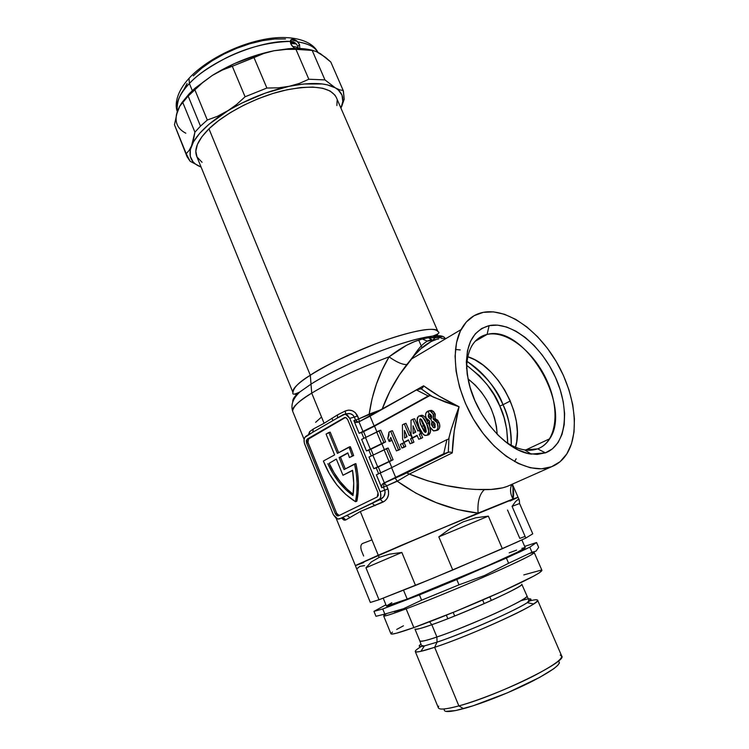 <?xml version="1.0" encoding="UTF-8"?>
<svg xmlns="http://www.w3.org/2000/svg" width="749" height="749" viewBox="0 0 749 749"><rect width="100%" height="100%" fill="white"/><g stroke="black" fill="none" stroke-linecap="round" stroke-linejoin="round"><path stroke-width="1.12" d="M525.227 547.678L517.419 552.182L487.533 565.813L407.203 599.097L403.505 590.137L407.203 599.097L386.428 606.025C386.849 606.531 393.777 604.218 407.203 599.097C426.79 591.579 458.613 578.443 484.126 567.311C510.855 555.571 524.562 549.026 525.227 547.688L521.866 539.926M444.419 708.947C442.94 712.486 449.316 712.393 463.547 708.648L458.865 705.904C443.427 710.005 436.714 710.108 438.699 706.185M415.292 651.546L438.39 707.889C439.457 709.958 446.282 709.303 458.865 705.904L434.654 647.305C422.455 651.321 415.995 652.735 415.292 651.546C415.021 650.656 417.427 648.718 422.511 645.741C413.485 651.078 412.952 652.941 420.891 651.34L434.654 647.305L437.032 642.146L436.901 636.996L431.808 624.703L429.533 621.782L431.808 624.703C421.116 628.448 415.508 629.928 414.974 629.141L414.974 629.132M453.182 612.42L454.69 616.015L453.182 612.42M384.827 614.068L375.97 616.296L384.827 614.068L382.748 608.965L373.966 611.353L375.97 616.296L373.966 611.353L382.748 608.965L419.431 594.903L421.612 600.174L458.997 584.838L456.768 579.539L419.431 594.903L421.612 600.174L403.524 608.712L384.827 614.068L382.748 608.965L437.556 587.534L506.38 558.071L508.608 563.276L531.977 552.238L529.786 547.173L506.38 558.071L508.608 563.276L484.622 575.475L458.997 584.838L456.768 579.539L519.843 551.929L529.786 547.173L536.556 542.519L538.662 547.35L536.003 551.152L531.977 552.238L529.786 547.173L536.556 542.519L538.662 547.35L536.003 551.152L531.977 552.238L508.608 563.276L484.622 575.475L458.997 584.838L421.612 600.174L403.524 608.712L394.246 611.774M386.596 613.693L386.596 613.693C379.303 617.991 385.819 616.371 406.136 608.843L403.524 608.712L406.136 608.843C391.643 614.255 384.153 616.614 383.657 615.921L390.95 633.823C391.577 634.843 399.217 632.765 413.851 627.596L406.136 608.843L413.851 627.596L396.652 633.167L392.307 634.057L390.931 633.682L392.448 632.1M521.781 584.248C523.42 585.081 504.929 594.65 481.354 604.864C457.63 614.966 441.114 621.576 431.808 624.703L436.901 636.996C446.273 633.991 462.835 627.419 486.607 617.27C510.2 606.99 528.607 597.131 526.856 596.054C531.21 597.861 469.342 626.173 436.901 636.996L437.032 642.146L424.44 645.9C418.963 647.117 417.802 646.518 420.947 644.103C418.017 646.602 419.178 647.202 424.44 645.9C422.249 645.891 421.107 645.329 421.004 644.224L419.861 641.022C420.461 641.968 426.144 640.629 436.901 636.996C427.735 640.236 422.052 641.584 419.861 641.022L414.974 629.141C417.081 629.506 422.689 628.027 431.808 624.703C464.034 613.534 525.91 585.578 521.781 584.248L528.382 599.088C529.112 599.93 528.728 601.129 527.221 602.692C519.619 607.654 497.411 618.187 478.124 626.276C458.753 634.281 445.056 639.571 437.032 642.146L434.654 647.305C464.09 637.727 520.836 612.794 533.606 603.956C540.207 599.462 538.475 598.563 528.429 601.241M520.564 600.895C530.938 597.618 533.157 598.217 527.221 602.692C515.34 610.725 463.865 633.289 437.032 642.146L424.44 645.9L420.891 651.34M379.003 599.762L365.961 567.779L371.279 561.984L379.134 557.406L378.254 555.243L355.513 565.467L378.254 555.243L379.134 557.406L389.405 554.185L401.848 552.453L415.508 585.418L452.761 570.008L438.811 536.855L450.823 528.223L463.313 521.8L475.943 517.746L488.357 516.136L502.354 548.708L525.826 538.063L512.073 506.352L515.574 501.54L518.008 499.499L519.319 500.135L519.581 503.515L532.764 533.812L525.826 538.063L512.073 506.352L519.581 503.515L532.764 533.812L525.826 538.063L515.846 542.679L452.761 570.008L438.811 536.855L488.357 516.136L502.354 548.708L433.587 578.003L379.003 599.762L365.961 567.779L401.848 552.453L415.508 585.418L379.003 599.762L370.343 602.449L379.003 599.762M357.76 571.459L370.343 602.449L355.372 565.589L431.293 532.633L518.046 497.214L468.406 517.11L378.254 555.243L360.316 511.53L345.561 520.049L343.969 520.115L341.6 518.13L345.561 520.049C344.662 518.299 343.342 517.662 341.619 518.121L345.804 515.864L341.619 518.121L337.762 519.029L333.371 514.76L304.693 444.129C303.485 440.478 303.963 437.809 306.116 436.124L311.912 432.763L304.843 437.407L304.131 439.382L304.3 442.959L333.371 514.76L336.235 518.402L338.042 519.076L339.746 518.795L380.342 499.405L383.844 496.465L385.145 492.29L384.714 490.23L380.183 491.793C381.475 495.679 380.904 498.441 378.47 500.07L372.028 503.178L379.912 498.806L380.745 496.793L380.604 493.048L349.727 418.335L354.333 417.099L352.685 414.918L350.27 413.701L346.281 413.701M524.665 546.396L536.556 542.519L524.665 546.396M524.281 536.705L519.806 538.381L507.522 510.013M385.922 604.789L373.966 611.353L385.922 604.789M528.335 598.994C532.211 598.442 531.837 599.677 527.221 602.692L533.606 603.956M396.708 629.432L403.439 625.799M523.794 574.914L541.293 570.101M541.93 570.335L539.383 572.807L533.962 575.981L501.774 591.579L455.607 611.427L413.851 627.596C435.309 619.957 470.138 605.772 497.87 593.339C526.875 580.185 541.564 572.526 541.939 570.345L534.252 552.64M534.243 552.622C533.644 554.279 518.832 561.544 489.799 574.408C462.067 586.607 427.398 600.867 406.136 608.843C430.703 599.64 473.087 582.029 501.821 569.062C531.247 555.618 540.441 550.44 529.421 553.52M336.189 518.374L355.372 565.589L363.761 562.527L355.438 565.607M518.036 497.233L509.975 501.062L518.046 497.214L519.319 500.135M482.656 600.033L484.172 603.628M537.576 600.136C542.856 602.486 471.823 635.255 434.654 647.305L458.865 705.904C497.224 695.821 568.182 661.058 561.713 656.049L537.576 600.136M445.814 711.363L455.626 710.567L473.115 705.783L507.504 692.788L539.748 677.349L553.848 668.66L557.762 665.355L559.428 662.912M560.233 655.103C565.205 657.182 555.927 664.354 532.417 676.6C509.76 688.059 478.433 700.521 458.865 705.904L463.547 708.648C481.701 703.714 510.518 692.291 531.575 681.637C553.464 670.233 562.368 663.389 558.267 661.124M364.548 565.598L359.782 566.394L357.479 568.351M401.848 552.453L365.961 567.779L371.279 561.984L379.134 557.406L389.405 554.185L401.848 552.453M488.357 516.136L438.811 536.855L450.823 528.223L463.313 521.8L475.943 517.746L488.357 516.136M519.581 503.515L512.073 506.352L515.574 501.54L518.008 499.499L519.338 500.192L519.581 503.515M386.428 605.969L391.858 602.72M509.17 552.837L516.595 550.122M521.875 548.352L524.749 547.622M531.181 454.091L524.749 449.943L537.632 448.866L545.431 452.845L531.181 454.091C506.474 451.404 475.793 416.219 468.509 381.307C463.069 349.895 469.941 331.339 489.125 325.628L487.084 334.419C473.845 337.883 467.011 349.324 466.571 368.761M499.798 406.061L503.019 404.722C508.356 415.339 511.09 428.849 511.211 445.252C511.792 432.154 509.058 418.644 503.019 404.722L510.266 401.005L503.019 404.722C494.303 385.529 482.281 371.055 466.945 361.308C485.783 375.427 497.813 389.901 503.019 404.722L499.798 406.061L494.134 394.995L487.243 384.761L479.379 375.726L466.627 365.287C483.873 378.751 494.93 392.336 499.798 406.061C504.648 415.835 507.288 428.213 507.71 443.211L506.727 429.214L504.049 417.605L499.798 406.061M516.173 458.809L514.526 461.562M451.844 453.108L451.076 452.274M332.912 420.582L331.938 418.223L332.912 420.582M311.013 384.153L299.918 391.905C294.713 395.959 292.344 399.273 292.812 401.848C292.344 399.273 294.713 395.959 299.918 391.905C293.056 398.384 290.621 404.797 292.625 411.154C293.262 406.248 299.628 400.238 311.724 393.141L311.013 384.153L311.724 393.141C332.556 380.548 358.34 368.452 389.077 356.842L406.407 345.364L414.543 341.591L422.296 339.025L420.919 338.211C391.53 344.662 337.162 367.385 311.013 384.153L310.311 375.23C321.33 367.516 343.164 357.02 375.82 343.735C408.636 331.086 437.285 325.974 437.95 331.601C440.234 332.584 438.511 334.063 432.782 336.058L420.919 338.211C401.707 342.63 374.116 352.854 353.697 362.029C333.371 371.392 319.149 378.769 311.013 384.153L299.918 391.905C294.413 394.639 292.101 394.854 292.971 392.542C291.838 389.227 297.615 383.451 310.311 375.23L208.962 128.819C198.008 139.782 193.907 148.901 196.65 156.157L292.971 392.542C293.449 387.673 299.226 381.896 310.311 375.23C328.998 363.302 361.683 348.229 389.33 338.885C418.476 329.448 434.682 327.023 437.95 331.601L336.301 97.454C330.412 86.753 312.82 84.459 283.543 90.563C255.943 97.136 225.159 113.024 208.962 128.819L310.311 375.23L311.013 384.153M437.641 334.382L436.564 336.132L437.641 334.382M435.675 337.219L433.025 339.868L435.675 337.219M430.9 341.694L422.127 347.995L430.9 341.694M442.912 336.432C441.039 335.646 437.659 335.515 432.782 336.058L441.985 336.984M297.222 394.77L295.05 394.264L297.222 394.77M352.32 455.982L353.659 455.57L350.972 448.267L349.633 448.67L352.32 455.982L349.427 457.536L353.659 455.57L352.32 455.982L349.633 448.67L350.972 448.267L350.298 446.676L348.959 447.069L349.633 448.67L348.959 447.069L337.406 453.379L328.839 432.501L330.187 432.126L338.642 452.705L330.187 432.126L326.077 434.083L334.616 454.905L323.371 461.047L334.616 454.905L326.077 434.083L328.839 432.501L337.406 453.379L350.298 446.676L353.659 455.57L349.427 457.536L352.32 455.982M428.503 343.005L421.397 348.266L414.197 355.588L399.442 374.884L389.817 391.418L382.13 409.207L423.578 385.819L422.811 387.626L421.444 388.665L416.472 389.967L358.958 421.79L355.709 422.324L353.865 420.582L359.136 433.287L361.561 432.594L363.93 438.305L361.561 432.594L363.593 431.649L365.971 437.36L363.593 431.649L374.528 426.162L359.136 433.287L374.135 425.9L429.992 395.5L374.528 426.162L376.916 431.883L374.528 426.162L429.992 395.5L444.99 401.951L459.053 406.754L454.24 431.049L452.293 452.883L409.385 474.051L427.492 480.774L446.526 485.614L465.794 488.666L475.297 489.443L491.101 489.434L502.57 487.861L507.316 486.382L551.573 466.73C531.013 474.988 498.797 457.929 477.338 425.376C455.767 392.925 449.334 351.421 461.103 329.569C466.299 320.001 473.677 314.262 483.245 312.342C506.464 307.905 537.145 329.27 555.983 361.121C574.886 392.907 580.222 432.332 566.956 453.688C563.07 459.858 557.949 464.211 551.573 466.73L509.994 485.193M471.252 346.843C475.006 340.093 480.278 335.955 487.084 334.419L475.175 341.291L487.084 334.419C523.72 324.055 572.685 405.537 549.729 438.764C546.704 443.642 542.669 447.013 537.632 448.866C527.942 452.143 516.988 449.606 504.779 441.255M527.783 453.435L529.169 452.789L527.783 453.435M308.448 434.766L309.571 431.752L313.335 428.99L324.102 423.288L311.724 393.141C297.868 401.848 291.501 407.859 292.625 411.154L304.122 439.429M382.13 370.006L389.077 356.842C358.34 368.452 332.556 380.548 311.724 393.141L324.102 423.288L337.499 414.909L345.261 410.976L348.688 410.115L352.236 410.705L355.372 412.69L358.799 418.878L369.201 414.113L372.047 398.786L376.447 384.012L382.13 370.006M355.532 565.458L399.816 545.974L478.096 513.102C449.437 509.9 422.483 499.265 397.242 481.204L409.385 474.051L452.293 452.883L451.366 452.387L452.293 452.883C452.639 439.129 454.896 423.756 459.053 406.754L456.272 414.337L459.053 406.754C444.503 399.685 432.679 392.71 423.578 385.819L439.26 396.221L459.053 406.754L433.025 397.026L421.125 388.759L416.472 389.967L428.231 395.978L429.992 395.5L431.349 396.193L421.125 388.759L422.811 387.626L423.578 385.819L382.14 409.329L369.201 414.113L369.884 416.247L369.201 414.113C372.206 393.094 378.835 374.004 389.077 356.842C396.418 362.095 402.335 364.679 406.81 364.594C396.38 377.964 388.151 392.832 382.13 409.207L358.799 418.878L359.277 421.64L358.799 418.878L355.588 420.114L358.144 422.174L356.337 422.464L354.614 421.668L353.865 420.582L355.588 420.114L354.333 417.099L357.545 415.873L358.799 418.878L355.588 420.114L357.61 422.118L358.958 421.79L362.993 431.49L358.958 421.79L370.053 416.154L374.135 425.9L370.053 416.154L416.472 389.967L428.231 395.978L374.135 425.9L359.136 433.287L353.865 420.582L355.588 420.114L354.333 417.099L349.727 418.335L347.639 415.377L344.877 414.216L336.975 418.232L343.126 414.665L345.729 414.337L349.727 418.335L380.183 491.793L387.935 488.928C389.564 494.986 387.926 499.368 383.02 502.073L360.316 511.53L378.254 555.243L478.096 513.102L457.48 509.554L436.349 502.682L416.004 493.216L397.242 481.204L386.653 485.848L388.516 490.838L388.525 494.817L387.102 498.431L384.583 501.165L360.316 511.53L345.561 520.049C344.662 518.299 343.342 517.662 341.619 518.121L345.804 515.864C347.452 515.443 348.725 516.117 349.624 517.877C348.725 516.117 347.452 515.443 345.804 515.864L372.028 503.178L374.996 505.706L372.028 503.178L380.342 499.405L383.02 502.073L380.342 499.405C384.218 497.364 385.679 494.312 384.714 490.23L383.432 487.15L381.737 487.73L381.484 486.391L381.765 485.071L383.563 483.255L443.708 453.772L448.276 452.265L449.035 437.444L448.66 439.073L446.919 439.626L443.708 453.772L448.604 452.153L404.17 474.145L383.563 483.255L384.368 482.899L380.267 473.04L376.373 474.8L381.737 487.73L376.373 474.8L391.587 467.676L380.267 473.04L384.368 482.899L395.734 477.581L391.587 467.676L446.919 439.626L391.587 467.676L395.734 477.581L443.708 453.772L446.919 439.626L448.66 439.073L451.123 429.598L449.035 437.444L448.276 452.265L450.392 452.087L448.604 452.153L406.67 472.928L409.385 474.051C433.961 484.313 458.95 489.509 484.35 489.649C493.797 489.677 501.456 488.591 507.316 486.382M456.272 414.337L451.123 429.598L456.272 414.337M391.83 467.554L389.358 461.656L393.094 459.746L388.188 448.033L368.995 457.03L373.826 468.659L393.094 459.746L373.826 468.659L377.711 466.899L372.871 455.252L368.995 457.03L373.826 468.659L376.223 467.891L378.666 473.761L376.223 467.891L389.358 461.656L391.83 467.554M384.349 449.672L381.924 443.857L385.623 441.891L380.745 430.244L361.655 439.363L366.458 450.926L385.623 441.891L366.458 450.926L370.334 449.147L365.521 437.566L361.655 439.363L366.458 450.926L368.873 450.196L371.279 455.982L368.873 450.196L381.924 443.857L384.349 449.672M429.046 434.589L430.497 431.761L429.804 427.005C431.078 430.394 430.741 432.969 428.774 434.748L427.829 435.038M420.573 415.508L422.483 415.283C425.179 416.847 427.145 419.468 428.362 423.166L426.612 423.681C425.385 419.983 423.419 417.352 420.713 415.789L418.803 416.013C416.538 419.112 416.678 422.96 419.225 427.548C420.432 431.274 422.408 433.924 425.151 435.497L427.024 435.291C429.327 432.192 429.186 428.325 426.612 423.681L428.362 423.166L428.99 424.683M428.362 423.166L425.273 417.418L423.035 415.489L421.144 415.274M405.668 441.704L408.579 440.187L403.917 442.247L408.448 439.869L410.096 443.783L413.963 442.144L412.306 438.231L413.71 437.491L411.95 438.034L410.611 434.851L409.207 435.59L404.254 423.868L402.438 424.852L402.588 439.092L403.917 442.247L405.668 441.704M411.856 443.239L413.963 442.144L411.856 443.239M410.845 434.776L406.014 423.363L404.254 423.868L406.014 423.363L410.845 434.776M398.168 450.346L400.228 449.278L392.42 430.703L400.228 449.278L398.468 449.831L390.65 431.218L392.42 430.703L388.974 432.126L387.823 438.343L389.134 441.47L390.735 437.379L396.408 450.898L400.228 449.278L398.168 450.346M390.894 440.936L389.134 441.47L390.894 440.936L391.671 439.597L391.184 440.506M405.752 446.404L404.217 442.762L400.378 444.391L401.913 448.033L405.752 446.404L403.674 447.49L405.752 446.404L403.992 446.956L402.456 443.305L404.217 442.762L405.752 446.404M414.244 437.219L417.221 435.656L412.484 437.753L417.081 435.347L418.757 439.279L422.651 437.631L420.975 433.69L422.136 433.081L419.215 434.223L420.648 433.474L419.29 430.272L417.858 431.021L412.858 419.225L411.014 420.217L411.135 434.579L412.484 437.753L414.244 437.219M420.507 438.745L422.651 437.631L420.507 438.745M419.496 430.207L414.618 418.719L412.858 419.225L414.618 418.719L419.496 430.207M438.483 429.58L439.532 427.913L439.644 424.533L437.791 420.283L434.954 418.625L435.281 414.337M429.411 410.733L431.817 410.368L435.047 413.71L433.287 414.216L430.057 410.864L427.651 411.229C425.488 412.633 425.001 414.899 426.2 418.036L429.626 421.041L429.739 426.855L433.624 430.918L435.984 430.628C438.24 428.905 438.642 426.293 437.182 422.801L433.203 419.14L433.287 414.216L435.047 413.71L433.306 411.22M430.057 410.864L431.742 410.349M430.263 410.386L429.767 410.564M437.332 430.282L436.48 430.478M391.334 460.307L389.012 461.496L384.115 449.793L386.428 448.576L391.334 460.307L393.094 459.746L388.188 448.033L386.428 448.576L391.334 460.307M383.853 442.425L381.55 443.651L376.681 432.014L378.975 430.759L383.853 442.425L385.623 441.891L380.745 430.244L378.975 430.759L383.853 442.425M518.046 497.214L512.999 498.974C510.294 494.153 509.826 489.322 511.614 484.472C509.826 489.322 510.294 494.153 512.999 498.974L478.096 513.102L512.999 498.974C514.104 494.462 513.795 489.556 512.073 484.275L512.981 487.739L512.999 498.974L518.046 497.214L512.353 484.144M515.49 447.284C525.227 416.903 498.066 365.774 467.704 356.711L474.829 359.792L483.124 365.119L491.035 372.103L498.291 380.473L504.657 389.939L509.9 400.172L513.861 410.827L516.379 421.547L517.344 431.948L516.716 441.657L515.49 447.284M467.985 378.844C485.652 393.103 495.389 411.576 497.186 434.27L496.475 426.63L494.424 417.624L491.138 408.654L486.747 400.05L481.392 392.111L475.269 385.108L467.985 378.844M517.475 497.579L509.975 501.062M363.761 562.527L355.841 565.504M551.573 466.73L541.518 468.818L530.283 467.76L518.317 463.519L506.118 456.197L494.209 446.048L483.124 433.484L473.377 419.047L465.41 403.383L459.568 387.196L456.085 371.223L455.083 356.14L456.544 342.583L460.354 331.077L466.281 322.033L474.023 315.741L483.245 312.342L493.544 311.884L504.526 314.29L515.78 319.402L526.921 326.985L537.585 336.741L547.416 348.313L556.104 361.318L563.37 375.324L568.968 389.883L572.713 404.516L574.427 418.728L574.024 432.033L571.468 443.932L566.787 453.96L560.093 461.684L551.573 466.73M545.431 452.845L552.5 448.801L558.089 442.547L562.031 434.345L564.222 424.561L564.624 413.588L563.248 401.81L560.186 389.667L555.552 377.562L549.513 365.915L542.285 355.101L534.103 345.495L525.236 337.434L515.986 331.198L506.661 327.032L497.598 325.141L489.125 325.628L481.579 328.549L475.278 333.839L470.484 341.366L467.451 350.878L466.327 362.039L467.217 374.397L470.11 387.458L474.903 400.659L481.42 413.439L489.369 425.217L498.394 435.497L508.103 443.829L518.074 449.887L527.886 453.454L537.117 454.437L545.431 452.845L537.632 448.866C556.76 441.994 560.374 410.218 547.135 381.063C534.159 351.824 506.867 330.047 487.084 334.419L489.125 325.628C511.061 321.003 541.143 345.233 555.552 377.562C570.232 409.797 566.525 445.065 545.431 452.845M373.33 455.046L370.924 449.25L373.33 455.046M380.726 472.834L378.282 466.955L380.726 472.834M336.975 418.232L311.912 432.763L336.975 418.232M308.017 439.307L345.448 417.474L307.305 439.036L308.654 438.661L307.933 442.668L306.584 443.043L307.933 442.668L336.666 513.318L335.337 513.786L306.584 443.043L307.305 439.036L344.371 417.68L345.663 417.511L347.667 419.515L378.039 492.851L377.187 496.98L338.529 515.808L336.769 515.612L335.337 513.786L306.584 443.043L306.304 440.665L307.305 439.036L344.371 417.68L346.178 417.727L347.667 419.515L378.039 492.851L378.32 495.342L377.187 496.98L338.529 515.808L337.527 515.93L335.337 513.786L336.666 513.318L339.185 515.49M344.371 417.68L345.195 417.455L344.371 417.68M355.897 463.612L354.558 464.034C357.591 477.31 357.91 489.874 355.522 501.708L356.852 501.24C359.239 489.415 358.93 476.879 355.897 463.612L344.063 469.576L339.128 457.573L340.477 457.162L345.298 468.921L340.477 457.162L347.911 453.136L339.128 457.573L347.817 452.864L339.128 457.573L344.063 469.576L354.558 464.034L356.327 473.752L357.086 483.414L356.814 492.805L355.522 501.708C341.338 492.776 330.618 479.229 323.371 461.047L329.307 473.611L336.825 484.865L345.673 494.359L355.522 501.708L356.852 501.24L358.144 492.346L358.415 482.974L357.666 473.321L355.897 463.612M347.817 452.864L349.427 457.536L347.817 452.864M307.624 441.47L336.666 513.327M337.275 514.385L338.099 515.143M337.527 515.93L339.007 515.481M329.167 463.285L334.11 472.816L340.055 481.448L346.843 488.947L353.163 494.265C343.051 486.672 335.056 476.345 329.167 463.285L336.329 459.09L342.958 475.269L352.554 470.522L342.958 475.269L336.329 459.09L329.167 463.285M352.517 470.269C353.968 479.06 354.127 487.477 352.994 495.548C342.359 487.927 333.97 477.31 327.828 463.687L332.771 473.237L338.717 481.879L345.514 489.387L352.994 495.548L353.734 483.18L352.517 470.269L342.958 475.269L352.517 470.269M202.061 162.318L197.015 156.962L195.807 151.223L197.399 144.445L201.809 136.88L208.962 128.819L218.614 120.598L230.392 112.603L243.79 105.188L258.218 98.699L272.992 93.456L287.438 89.683L300.911 87.53L312.82 87.062L322.688 88.26L330.15 91.022L335 95.179L336.338 97.539M337.134 100.516L336.872 105.525M444.812 338.286C444.232 336.039 440.365 335.271 433.194 336.011L426.874 336.966L428.334 337.752L435.244 337.219M426.874 336.966L420.919 338.211L422.296 339.025L428.334 337.752L426.874 336.966M446.395 338.305L441.498 338.511M438.624 338.988L427.305 341.123L422.296 339.025L428.334 337.752L431.611 339.466L428.334 337.752L440.73 337.733M410.929 359.436L406.81 364.594C402.335 364.679 396.418 362.095 389.077 356.842C401.108 347.508 412.184 341.563 422.296 339.025L427.305 341.123L435.796 339.728C427.67 342.293 419.571 348.641 411.491 358.762M478.096 513.102C477.319 502.045 479.407 494.228 484.35 489.649C479.407 494.228 477.319 502.045 478.096 513.102M321.527 417.015L315.619 422.333M430.741 418.728L431.939 421.79L432.959 421.593L434.888 423.737L434.682 427.651L433.858 427.735L431.77 425.357L433.521 424.833L435.235 427.061L433.521 424.833L431.77 425.357L432.285 421.603L433.718 422.015L435.057 424.168L435.029 427.379L432.969 427.22L431.424 424.337L431.92 421.799M429.14 414.122L428.353 411.547M455.476 349.493L460.223 349.923M309.571 431.752L309.599 434.102L309.571 431.752L313.335 428.99L312.773 432.257L313.335 428.99L324.102 423.288L337.499 414.909L337.518 417.914L337.499 414.909L345.261 410.976L345.57 413.738L345.261 410.976C350.466 409.02 354.558 410.649 357.545 415.873L354.333 417.099C353.266 414.937 351.487 413.729 348.987 413.476L345.036 414.16M399.517 479.94L386.653 485.848L387.935 488.928L384.714 490.23L383.432 487.15L386.653 485.848L384.293 483.002L406.67 472.928L409.385 474.051M451.366 452.387L450.392 452.087L451.366 452.387M397.242 481.204L395.275 478.171L397.242 481.204M386.653 485.848L383.432 487.15L384.293 483.002L386.653 485.848M382.505 483.985L384.293 483.002L383.432 487.15L381.737 487.73L381.484 486.391L382.505 483.985M365.521 437.566L376.681 432.014L381.55 443.651L370.334 449.147L365.521 437.566M372.871 455.252L384.115 449.793L389.012 461.496L377.711 466.899L372.871 455.252M371.307 540.151L363.087 543.287C360.868 544.074 360.288 546.442 361.364 550.393L363.658 556.02M398.468 449.831L390.65 431.218L388.974 432.126L388.928 435.506L387.823 438.343L389.134 441.47L390.735 437.379L396.408 450.898L398.468 449.831M403.674 447.49L401.913 448.033L403.674 447.49M401.913 448.033L400.378 444.391L402.456 443.305L403.992 446.956L401.913 448.033M411.182 434.673L410.611 434.851L411.182 434.673M410.546 438.774L413.71 437.491L410.546 438.774L412.306 438.231L413.963 442.144L412.203 442.687L410.546 438.774L412.203 442.687L410.096 443.783L408.448 439.869L403.917 442.247L402.588 439.092L402.438 424.852L404.254 423.868L409.207 435.59L410.611 434.851L411.95 438.034L410.546 438.774M407.1 436.695L404.563 438.034L404.441 430.394L407.1 436.695L404.441 430.394L404.563 438.034L407.1 436.695M406.276 434.748L406.314 437.107L406.276 434.748M420.32 429.963L419.29 430.272L420.32 429.963M422.099 433.034L420.648 433.474L422.099 433.034M420.891 438.174L419.215 434.223L420.975 433.69L422.651 437.631L418.757 439.279L417.081 435.347L412.484 437.753L411.135 434.579L411.014 420.217L412.858 419.225L417.858 431.021L419.29 430.272L420.648 433.474L419.215 434.223L420.891 438.174M415.732 432.145L413.148 433.512L413.036 425.797L415.732 432.145L413.036 425.797L413.148 433.512L415.732 432.145M414.862 430.113L414.899 432.585L414.862 430.113M427.024 435.291L428.774 434.748L427.024 435.291L428.344 433.849L428.784 431.387L426.612 423.681L422.473 416.79L419.094 415.882L417.502 417.455L417.071 419.917L419.225 427.548L423.11 434.251L424.543 435.272L427.024 435.291M421.565 426.359C420.02 423.728 419.515 421.266 420.067 418.963L420.62 418.906L424.262 424.926C425.816 427.557 426.312 430.02 425.75 432.313L421.565 426.359L423.325 425.835L421.565 426.359L420.086 422.576L419.786 419.234L420.826 418.991L421.818 419.964L425.039 426.799L426.265 431.171L425.572 432.379L424.29 431.696L421.565 426.359M421.35 420.18L426.256 431.377M425.488 430.366L421.547 421.097M435.047 413.71L434.954 418.625L438.942 422.277L437.182 422.801L435.543 420.255L433.203 419.14L434.954 418.625L433.203 419.14L433.708 415.489L431.555 411.725L429.992 410.845L428.381 410.92L425.919 413.064L425.526 415.377L426.2 418.036L427.623 420.152L429.626 421.041L428.99 423.822L429.982 427.398L433.325 430.834L437.734 430.095L435.984 430.628L437.35 429.374L438.006 427.37L437.182 422.801L438.942 422.277C440.393 425.76 439.991 428.372 437.734 430.095M430.909 418.654L429.963 418.766L428.494 417.165L430.254 416.659L431.452 418.148L430.254 416.659L428.494 417.165L429.027 414.16L429.945 414.047L431.415 415.611L430.909 418.654L429.523 418.56L428.334 416.734L428.306 414.983L429.346 414.028L430.385 414.244L431.574 416.041L431.733 417.399L430.909 418.654M430.235 414.15L430.254 416.659L430.235 414.15M433.306 421.734L433.521 424.833L433.306 421.734M340.945 108.165L342.799 101.536L342.04 95.198L338.333 89.992L335.383 87.895L327.35 84.862L322.332 83.972L303.804 83.991L289.189 86.304L265.455 93.054L241.749 103.137L217.416 116.329L207.304 120.018L194.871 89.805L203.222 82.044L212.332 75.424L195.264 87.998L189.469 93.475L188.168 96.087L203.222 82.044L212.332 75.424L222.069 70.163L232.293 66.258L245.082 96.78L266.887 88.026L253.986 57.579L232.293 66.258L263.667 53.516L273.994 50.745C252.319 55.192 231.769 63.422 212.332 75.424L234.428 63.59L258.321 54.64L273.994 50.745L284.817 49.378L295.949 49.34L308.831 79.235L324.963 79.909L312.183 50.426L295.949 49.34L312.183 50.426L316.087 51.456L320.544 53.75L330.796 62.017L343.388 90.891L344.212 99.196L343.211 90.498L339.643 89.861L335.383 87.895L324.963 79.909L308.831 79.235L299.422 83.392L289.189 86.304L278.282 87.839L266.887 88.026L245.082 96.78L236.469 104.626L227.2 111.208L217.416 116.329L207.304 120.018L194.871 89.805L188.168 96.087L200.489 126.132L207.304 120.018L200.489 126.132L188.168 96.087L182.709 102.304L194.918 132.17L200.489 126.132L194.918 132.17L191.566 145.765L189.104 150.446L186.211 153.704L190.143 161.278L201.097 167.074C190.967 163.151 187.793 156.045 191.566 145.765C196.294 134.698 208.175 123.173 227.2 111.208C246.852 99.374 267.515 91.078 289.189 86.304C310.423 82.1 325.824 82.624 335.383 87.895C342.911 92.567 344.765 99.327 340.945 108.165L344.212 99.196L341.684 106.498M343.388 90.891L330.796 62.017L343.211 90.498L339.643 89.861L335.383 87.895L324.963 79.909L312.183 50.426L316.087 51.456L323.577 56.063M176.343 115.112L179.807 106.077L188.168 96.087L189.469 93.475L179.414 106.751L181.97 102.547L189.469 93.475L194.281 88.878L212.332 75.424L222.069 70.163L232.293 66.258L245.082 96.78L236.469 104.626L208.887 124.362L199.768 133.247L193.542 141.758L190.358 149.547L190.246 156.326L193.073 161.868L195.536 164.115L201.097 167.074L190.143 161.278L187.007 156.635L174.47 124.765L187.007 156.635M313.719 50.698C307.09 48.629 298.776 47.964 288.768 48.694L273.994 50.745L295.368 48.404L301.604 48.573L312.361 50.305M290.621 43.395L296.267 43.919L290.621 43.395M295.134 42.777L290.378 42.356L295.134 42.777M292.344 46.354L298.121 47.412L292.344 46.354M316.799 51.821L325.478 57.327L330.796 62.017M174.47 124.765L177.447 111.124L179.807 106.077L182.709 102.304L194.918 132.17L193.504 139.623L191.566 145.765L189.104 150.446L186.211 153.704L174.47 124.765L177.447 111.124C174.114 121.216 176.904 128.575 185.799 133.2M295.949 49.34L308.831 79.235L299.422 83.392L289.189 86.304L278.282 87.839L266.887 88.026L253.986 57.579L263.667 53.516L273.994 50.745L284.817 49.378L295.949 49.34M293.861 47.796L290.855 44.013L290.34 41.392C259.819 40.118 210.357 60.744 189.394 83.514L189.038 78.299L189.394 83.514C179.301 94.327 175.266 103.671 177.307 111.517C176.352 101.293 180.378 91.958 189.394 83.514L192.334 90.666L189.394 83.514C195.835 76.052 208.11 67.494 226.226 57.851C246.833 47.58 268.208 42.094 290.34 41.392L291.773 39.313L294.029 39.491L296.707 40.83L299.553 44.631L299.806 48.47L299.553 44.631L297.756 46.372L299.553 44.631L297.877 41.944C308.26 43.582 314.898 47.009 317.819 52.224C314.589 46.831 307.942 43.405 297.877 41.944L295.378 40.015L292.793 39.257L291.024 39.678L294.535 40.502M298.308 48.32L297.756 46.372L298.308 48.32M297.259 45.389L296.089 43.695L297.259 45.389M290.369 41.158L293.496 41.841L296.089 43.695L293.496 41.841L290.369 41.158M293.908 42.637L290.34 41.981M294.75 48.413L291.389 45.043L290.565 40.362M297.428 41.457L291.024 39.688M190.986 76.276L189.038 78.299C204.852 61.175 234.343 45.698 261.551 39.931C288.571 33.977 311.518 39.454 317.876 52.252M183.262 90.769L187.044 83.504M193.261 75.874L201.706 68.215L212.051 60.847L223.867 54.125L236.618 48.348L249.745 43.779L262.637 40.633L274.733 39.014L285.509 38.985M386.428 606.035L383.198 598.114M491.344 600.436L489.837 596.906M447.827 618.721L446.357 615.182M418.719 340.083L422.005 347.723M525.545 450.055L549.729 438.764M431.574 339.447L427.267 341.113C419.187 346.253 416.397 352.461 411.042 359.295L461.103 329.569M345.729 414.337L348.987 413.476L344.624 414.216M330.403 422.043L339.25 416.912M318.25 429.083L309.065 434.411M358.668 421.93L356.337 422.464M422.745 387.71L420.695 388.871M420.713 415.789L422.483 415.283M425.226 432.37L425.966 432.145M433.849 419.253L435.6 418.738M429.963 418.766L431.274 418.382M433.858 427.735L435.029 427.379M194.178 90.414L195.264 87.998M288.768 48.694L290.153 49.2M177.288 111.573C174.573 104.654 176.418 92.127 189.038 78.317"/></g></svg>
